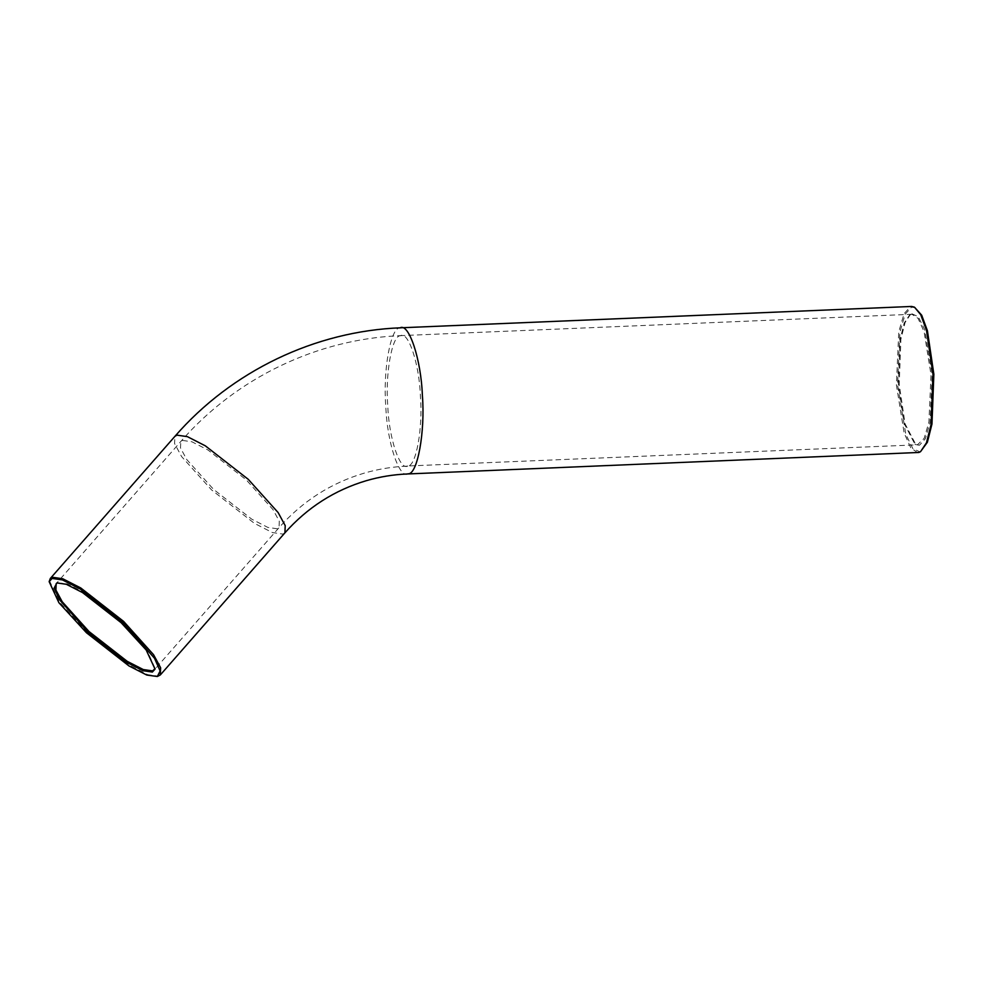 <?xml version="1.0" encoding="UTF-8"?>
<svg xmlns="http://www.w3.org/2000/svg" width="983" height="983" viewBox="0 0 983 983"><rect width="100%" height="100%" fill="white"/><g stroke="black" fill="none" stroke-linecap="round" stroke-linejoin="round"><path stroke-width="0.74" stroke-dasharray="4.92 3.69" d="M57.346 582.808L67.335 583.902L83.408 592.122L121.646 621.969L146.479 649.05L155.117 668.538M49.359 580.511L59.189 601.731L87.008 632.057L129.83 665.479L147.831 674.682L158.435 676.144M911.917 313.81L918.245 316.649L924.684 329.649L932.191 374.707L930.041 422.567L925.298 438.823L919.486 445.213L915.898 444.734L905.06 423.833L899.212 384.316L900.92 339.074L905.097 322.485L910.455 314.499L911.917 313.81M910.934 314.449L909.496 315.138L904.188 323.051L900.047 339.479L898.351 384.316L904.151 423.464L914.89 444.169L917.422 444.82L924.192 438.32L928.898 422.211L931.036 374.793L924.094 331.726L918.073 318.369L911.966 314.277L910.934 314.449M915.492 307.728L911.536 307.2L905.146 314.228L899.924 332.119L897.553 384.795L905.822 434.375L912.9 448.69L919.867 451.811L921.476 451.062M917.741 452.647L910.897 448.064L904.163 433.122L896.398 384.881L898.781 331.762L904.053 313.724L910.491 306.635L911.634 306.45M182.605 440.445L191.931 441.785L208.003 450.005L246.242 479.851L273.004 509.612L279.295 521.248L279.025 527.674L277.194 528.78L267.868 527.429L251.795 519.208L213.557 489.374L186.795 459.602L180.503 447.965L180.774 441.539L182.605 440.445M284.91 532.847L282.871 534.076L272.426 532.565L254.425 523.361L211.603 489.939L181.622 456.604L174.581 443.566L174.888 436.378M407.834 465.979C399.921 471.25 388.875 438.062 387.744 405.647C385.164 373.651 392.082 335.228 400.327 335.781C408.24 330.521 419.299 363.698 420.417 396.124C423.009 428.109 416.092 466.532 407.834 465.979L917.422 444.82M400.327 335.781L401.359 335.608C317.472 338.742 236.092 377.89 180.774 441.539L56.178 583.656M408.289 473.794C399.417 479.692 387.044 442.522 385.791 406.212C382.891 370.382 390.644 327.351 399.884 327.966L401.027 327.781M56.756 582.956L57.862 582.6M155.044 669.128L155.253 667.985M406.815 466.151C392.315 466.765 378.123 469.088 364.251 473.13C330.927 483.009 302.506 501.195 279.025 527.674L154.429 669.792M915.898 444.734L914.89 444.169M910.455 314.499L909.496 315.138M911.966 314.277L401.359 335.608"/><path stroke-width="1.47" d="M56.891 582.919L54.2 587.969L59.336 599.544L88.151 632.302L126.733 662.407L142.953 670.701L152.365 672.065L155.044 669.128L146.197 650.021L121.118 622.681L82.535 592.577L66.316 584.283L56.891 582.919M155.117 668.538L152.611 670.898L143.272 669.546L127.2 661.326L88.962 631.491L62.199 601.719L55.908 590.083L56.178 583.656L57.346 582.808M52.099 578.434L62.457 579.933L80.311 589.063L122.777 622.202L154.491 658.241L160.143 670.984L157.329 676.501L146.799 675.051L128.957 665.921L86.492 632.782L58.894 602.702L49.15 581.666L52.099 578.434M157.329 676.501L160.315 674.952L160.634 667.764L153.581 654.739L123.6 621.391L80.79 587.981L62.789 578.766L52.332 577.254L50.293 578.495L49.15 581.666M920.518 451.689L927.374 442.264L931.97 424.017L933.85 374.216L927.411 330.73L921.685 315.199L914.473 307.175L920.727 314.707L926.502 330.362L932.99 374.216L931.098 424.423L926.453 442.829L920.518 451.689L918.896 452.463L407.134 473.978C393.274 474.568 379.708 476.792 366.438 480.65C334.589 490.099 307.409 507.498 284.91 532.847L285.217 525.647L278.177 512.622L248.195 479.274L205.373 445.864L187.384 436.649L176.928 435.137L174.888 436.378L50.293 578.495M174.888 436.378C231.583 371.119 315.027 330.988 401.027 327.781L911.634 306.45L914.473 307.175M399.884 327.966C408.744 322.068 421.117 359.237 422.383 395.547C425.283 431.377 417.529 474.408 408.289 473.794L407.134 473.978M160.315 674.952L284.91 532.847"/></g></svg>
